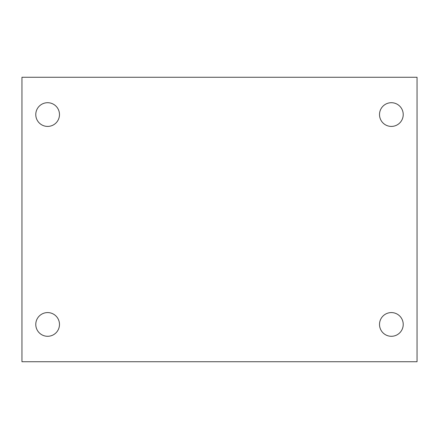 <?xml version="1.0" encoding="UTF-8"?>
<svg xmlns="http://www.w3.org/2000/svg" width="439" height="439" viewBox="0 0 439 439"><rect width="100%" height="100%" fill="white"/><g stroke="black" fill="none" stroke-linecap="round" stroke-linejoin="round"><path stroke-width="0.66" d="M21.95 77.264L417.05 77.264L417.05 361.736L21.95 361.736L21.95 77.264M47.631 312.584A11.853 11.853 0 0 1 59.484 324.437A11.853 11.853 0 0 1 47.631 336.29A11.853 11.853 0 0 1 35.779 324.437A11.853 11.853 0 0 1 47.631 312.584M391.368 312.584A11.853 11.853 0 0 1 403.221 324.437A11.853 11.853 0 0 1 391.368 336.29A11.853 11.853 0 0 1 379.515 324.437A11.853 11.853 0 0 1 391.368 312.584M391.368 102.71A11.853 11.853 0 0 1 403.221 114.563A11.853 11.853 0 0 1 391.368 126.416A11.853 11.853 0 0 1 379.515 114.563A11.853 11.853 0 0 1 391.368 102.71M47.631 102.71A11.853 11.853 0 0 1 59.484 114.563A11.853 11.853 0 0 1 47.631 126.416A11.853 11.853 0 0 1 35.779 114.563A11.853 11.853 0 0 1 47.631 102.71"/></g></svg>
